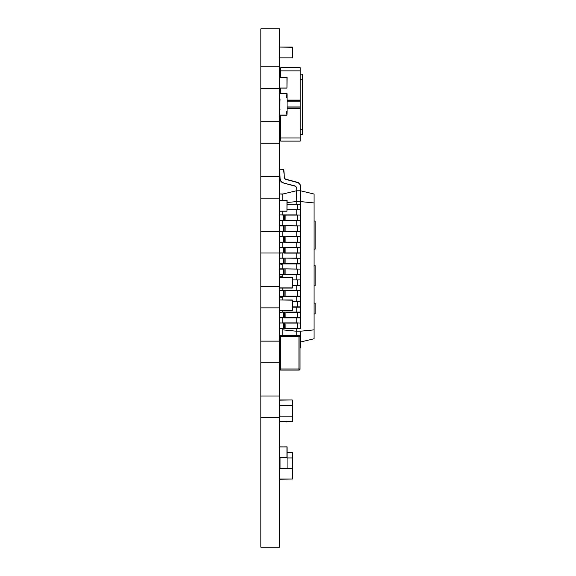 <?xml version="1.0" encoding="UTF-8"?>
<svg xmlns="http://www.w3.org/2000/svg" width="576" height="576" viewBox="0 0 576 576"><rect width="100%" height="100%" fill="white"/><g stroke="black" fill="none" stroke-linecap="round" stroke-linejoin="round"><path stroke-width="0.86" d="M279.511 417.6L260.849 417.6L260.849 547.2L279.511 547.2L279.511 28.8L260.849 28.8L260.849 66.816L279.511 66.816M260.849 417.6L260.849 396L279.511 396M260.849 396L260.849 362.736L279.511 362.736M260.849 362.736L260.849 341.136L279.511 341.136M260.849 341.136L260.849 307.872L279.511 307.872M260.849 307.872L260.849 286.272L279.511 286.272M260.849 286.272L260.849 253.008L279.511 253.008M260.849 253.008L260.849 231.408L279.511 231.408M260.849 231.408L260.849 198.144L279.511 198.144M260.849 198.144L260.849 176.544L279.511 176.544M260.849 176.544L260.849 143.28L279.511 143.28M260.849 143.28L260.849 121.68L279.511 121.68M260.849 121.68L260.849 88.416L279.511 88.416M260.849 88.416L260.849 66.816M283.104 193.954L279.727 193.954L282.751 194.17M297.324 274.716L284.119 274.716L284.119 268.884L297.374 269.1L297.324 274.716L300.355 274.716L283.853 274.5L283.853 269.1L279.742 268.884L282.751 268.884L282.751 264.838A3.24 3.24 0 0 1 280.483 263.916M279.727 47.074L292.471 47.29L279.727 47.074L292.255 47.074L279.727 47.074L279.727 57.874L292.255 57.874L279.727 57.874L292.255 57.874L292.255 47.074M292.471 47.29L292.471 57.658M280.764 137.945L280.764 141.12L300.204 141.12L300.204 137.945L280.764 137.945L280.764 115.2M280.764 70.855L300.204 70.855L300.204 67.68L280.764 67.68L280.764 77.314M280.764 88.114L280.764 93.6M302.364 74.16L300.204 74.16L302.364 74.16L300.204 74.16L302.364 74.16L302.364 134.64L300.204 134.64L302.364 134.64M287.071 108.691L300.204 108.691L300.204 137.945M300.204 70.855L300.204 108.691M300.204 100.109L287.071 100.109M280.764 137.743L280.008 137.743L280.008 140.904L280.764 140.904M280.008 137.743L280.008 135.576L280.764 135.576M280.008 117.36L280.764 117.36L280.008 117.36L280.008 135.576M280.008 88.114L280.008 91.44L280.764 91.44M280.008 77.314L280.008 73.224L280.764 73.224M280.008 73.224L280.008 71.057L280.764 71.057M280.008 71.057L280.008 67.896L280.764 67.896L280.008 67.896M283.637 214.884L279.742 214.884L284.335 215.1L284.335 220.5L283.853 220.5L283.853 215.1L297.374 215.1L297.324 220.716L300.355 220.716L279.742 220.716L279.742 214.884L282.751 214.884L282.751 211.234M284.119 214.884L300.571 215.1L300.571 220.5L285.926 220.5L285.869 214.884L300.571 215.1M282.751 214.884L296.467 214.884L279.742 214.884L283.637 215.1L283.637 220.5L279.526 220.5L279.526 215.078M284.335 177.25A2.16 2.16 180 0 0 285.926 179.201L297.374 182.297L285.926 179.201A2.16 2.16 -0 0 1 284.335 177.25L283.853 169.402L284.335 177.25A2.16 2.16 180 0 0 285.926 179.201A2.16 2.16 -0 0 1 284.335 177.25L283.637 169.416L279.742 169.2L283.853 169.402L284.335 177.25A2.16 2.16 180 0 0 285.926 179.201L297.374 182.297A4.32 4.32 -0 0 1 300.571 186.466A4.32 4.32 180 0 0 297.374 182.297L285.926 179.201A2.16 2.16 -0 0 1 284.335 177.25L283.853 169.402L279.742 169.2L283.853 169.402L284.335 177.25A2.16 2.16 180 0 0 285.926 179.201L297.374 182.297A4.32 4.32 -0 0 1 300.571 186.466A4.32 4.32 180 0 0 297.374 182.297L285.926 179.201A2.16 2.16 -0 0 1 284.335 177.25L283.853 169.402L279.742 169.2L283.853 169.402L284.335 177.25A2.16 2.16 180 0 0 285.926 179.201L297.374 182.297A4.32 4.32 -0 0 1 300.571 186.466A4.32 4.32 180 0 0 297.374 182.297L285.926 179.201A2.16 2.16 -0 0 1 284.335 177.25L283.853 169.402L279.742 169.2L283.853 169.402L284.335 177.25A2.16 2.16 180 0 0 285.926 179.201L297.374 182.297A4.32 4.32 -0 0 1 300.571 186.466A4.32 4.32 180 0 0 297.374 182.297L285.926 179.201A2.16 2.16 -0 0 1 284.335 177.25L283.853 169.402L279.742 169.2L283.853 169.402L284.335 177.25A2.16 2.16 180 0 0 285.926 179.201L297.374 182.297A4.32 4.32 -0 0 1 300.571 186.466A4.32 4.32 180 0 0 297.374 182.297L285.926 179.201A2.16 2.16 -0 0 1 284.335 177.25L283.853 169.402L279.742 169.2L283.853 169.402L284.335 177.25A2.16 2.16 180 0 0 285.926 179.201L297.374 182.297A4.32 4.32 -0 0 1 300.571 186.466L300.571 186.466A4.32 4.32 180 0 0 297.374 182.297L285.926 179.201A2.16 2.16 -0 0 1 284.335 177.25L283.853 169.402L279.742 169.2L283.853 169.402L284.335 177.25A2.16 2.16 180 0 0 285.926 179.201L297.374 182.297A4.32 4.32 -0 0 1 300.571 186.466A4.32 4.32 180 0 0 297.374 182.297L285.926 179.201A2.16 2.16 -0 0 1 284.335 177.25L283.853 169.402L279.742 169.2L283.853 169.402L284.335 177.25A2.16 2.16 180 0 0 285.926 179.201L297.374 182.297A4.32 4.32 -0 0 1 300.571 186.466A4.32 4.32 180 0 0 297.374 182.297L285.926 179.201A2.16 2.16 -0 0 1 284.335 177.25L283.853 169.402L279.742 169.2L283.853 169.402L284.335 177.25A2.16 2.16 180 0 0 285.926 179.201L297.374 182.297A4.32 4.32 -0 0 1 300.571 186.466A4.32 4.32 180 0 0 297.374 182.297L285.926 179.201A2.16 2.16 -0 0 1 284.335 177.25L283.853 169.402L279.742 169.2L283.853 169.402L284.335 177.25A2.16 2.16 180 0 0 285.926 179.201L297.374 182.297A4.32 4.32 -0 0 1 300.571 186.466A4.32 4.32 180 0 0 297.374 182.297L285.926 179.201A2.16 2.16 -0 0 1 284.335 177.25L283.853 169.402L279.742 169.2L280.116 179.064A4.32 4.32 180 0 0 283.298 182.966L294.653 186.034A2.16 2.16 -0 0 1 296.251 188.122L296.251 190.8L282.751 194.04L282.751 200.434M297.324 296.316L284.119 296.316L284.119 290.484L297.374 290.7L297.324 296.316L300.355 296.316L283.853 296.1L283.853 290.7L279.742 290.484L282.751 290.484L282.751 288.086M292.471 279.9L300.571 279.9L300.571 285.3L292.471 285.3M300.355 285.516L292.471 285.516L300.571 285.3M296.467 190.8L296.251 201.6L287.071 202.514M297.324 231.516L284.119 231.516L284.119 225.684L297.374 225.9L297.324 231.516L300.355 231.516L283.853 231.3L283.853 225.9L279.742 225.684L282.751 225.684L282.751 220.716M314.071 329.861L300.571 331.2L300.571 342L314.071 338.76L314.071 194.04L300.571 190.8L300.571 201.6L296.251 201.6L296.251 204.084M300.031 348.422A4.32 4.32 180 0 0 300.571 346.334L300.571 342L300.031 342L300.031 369A1.08 1.08 105.3 0 1 298.951 370.08L280.591 370.08L280.591 369L298.951 369L298.951 336.6L300.031 336.6L300.031 369L298.951 369L298.951 370.08L280.591 370.08A1.08 1.08 105.3 0 1 279.511 369L279.511 336.6L280.591 336.6L280.591 369L279.511 369A1.08 1.08 105.3 0 0 280.591 370.08M300.571 331.2L296.251 331.2L296.251 335.52M296.251 328.716L296.251 331.2L282.751 329.861L282.751 335.52M296.251 209.916L296.251 214.884M296.251 220.716L296.251 225.684M296.251 231.516L296.251 236.484M296.251 242.316L296.251 247.284M296.251 253.116L296.251 258.084M296.251 263.916L296.251 268.884M296.251 274.716L296.251 279.684M296.251 285.516L296.251 290.484M296.251 296.316L296.251 301.284M296.251 307.116L296.251 312.084M296.251 317.916L296.251 322.884M282.751 231.516L282.751 236.484L279.526 236.7L279.742 242.316L284.335 242.1L283.853 242.1L283.637 236.484L300.355 236.484L300.571 242.1L284.335 242.1L284.335 236.7L283.637 236.7L283.637 242.1L279.742 242.1L279.742 236.7L283.637 236.484L279.526 236.678M283.637 247.284L296.467 247.284L280.332 247.284L282.751 247.284L282.751 242.316L282.751 247.284L279.526 247.5L279.742 253.116L284.335 252.9L283.853 252.9L283.637 247.284L300.355 247.284L300.571 252.9L284.335 252.9L284.335 247.5L283.637 247.5L283.637 252.9L279.742 252.9L279.742 247.5L283.637 247.284L279.526 247.478M297.324 263.916L284.119 263.916L284.119 258.084L297.374 258.3L297.324 263.916L300.355 263.916L283.853 263.7L283.853 258.3L279.742 258.084L296.467 258.084L280.325 258.084L282.751 258.084L282.751 253.116L282.751 258.084L279.526 258.278M282.751 274.716L282.751 277.286M282.751 296.316L282.751 299.966M282.751 310.766L282.751 312.084L279.526 312.3L279.742 317.916L284.335 317.7L283.853 317.7L283.637 312.084L300.355 312.084L300.571 317.7L284.335 317.7L284.335 312.3L283.637 312.3L283.637 317.7L279.742 317.7L279.742 312.3L283.637 312.084L279.526 312.278M282.751 317.916L282.751 322.884L279.526 323.078M282.751 328.716L282.751 329.861M296.251 190.8L300.571 190.8L300.571 186.466A4.32 4.32 180 0 0 297.374 182.297A4.32 4.32 -0 0 1 300.571 186.466A4.32 4.32 180 0 0 297.374 182.297A4.32 4.32 -0 0 1 300.571 186.466L300.355 186.466A4.104 4.104 180 0 0 297.324 182.506L285.869 179.41A2.376 2.376 -0 0 1 284.119 177.264M314.071 202.939L300.571 201.6L300.571 323.1L297.324 322.884L300.571 323.1L300.571 328.5L279.742 328.716L279.742 322.884L283.637 323.1L283.637 328.5L279.526 328.5L279.526 323.1L279.526 328.5M314.071 249.12L315.151 249.12L315.151 221.04L314.071 221.04M314.071 285.84L315.151 285.84L315.151 265.694L314.071 265.694M315.151 303.12L314.071 303.12L315.151 303.12L314.071 303.12L315.151 303.12L314.071 303.12L315.151 303.12L315.151 313.92L314.071 313.92M284.119 231.516L279.742 231.516L279.526 225.878M284.119 225.684L300.571 225.9L300.571 231.3L285.926 231.3L285.869 225.684L300.571 225.9M279.698 225.691L282.751 225.684M284.119 296.316L279.742 296.316L279.526 290.678M284.119 290.484L300.571 290.7L300.571 296.1L285.926 296.1L285.869 290.484L300.571 290.7M279.698 290.491L282.751 290.484M282.751 236.484L283.637 236.484M297.324 242.316L285.869 242.316L285.926 236.7L297.374 236.7L297.324 242.316L300.355 242.316L284.119 242.316M292.471 301.5L300.571 301.5L300.571 306.9L292.471 306.9M300.355 307.116L292.471 307.116L300.571 306.9M297.324 253.116L285.869 253.116L285.926 247.5L297.374 247.5L297.324 253.116L300.355 253.116L284.119 253.116M282.751 312.084L283.637 312.084M297.324 317.916L285.869 317.916L285.926 312.3L297.374 312.3L297.324 317.916L300.355 317.916L284.119 317.916M284.119 263.916L279.742 263.916L279.742 258.084L283.637 258.3L283.637 263.7L279.526 263.7L279.526 258.3L279.526 263.7M284.119 258.084L300.571 258.3L300.571 263.7L285.926 263.7L285.869 258.084L300.571 258.3M279.698 322.891L284.335 323.1L284.335 328.5L283.853 328.5L283.637 322.884L297.324 322.884L284.119 322.884M283.637 322.884L282.751 322.884M297.324 328.716L285.869 328.716L285.926 323.1L297.374 323.1L297.324 328.716L300.355 328.716L284.119 328.716M287.071 204.3L300.571 204.3L300.571 209.7L287.071 209.7M300.355 209.916L287.071 209.916L300.571 209.7M284.119 274.716L279.742 274.716L279.526 269.078M284.119 268.884L300.571 269.1L300.571 274.5L285.926 274.5L285.869 268.884L300.571 269.1M279.698 268.891L282.751 268.884M283.853 169.402L279.742 169.2L283.637 169.2L279.742 169.2L283.637 169.2L279.742 169.2L283.637 169.2L279.742 169.2L283.637 169.2L279.742 169.2L283.637 169.2L279.742 169.2L280.116 179.064L279.526 169.43M297.324 182.506L285.869 179.41M286.963 421.92L287.071 421.546L286.963 421.92L279.511 421.812L286.963 421.546M279.619 77.314L287.071 77.422L286.963 88.114L287.071 77.314L279.619 77.314L286.531 77.314M279.511 77.422L279.619 88.114L286.963 88.114L279.511 88.006L286.963 88.006L286.963 77.314M279.511 99.022L280.051 99.022M280.051 99L279.619 99L279.619 93.708L286.963 93.708L286.531 97.38L287.071 97.92L287.071 110.88L286.531 111.413L286.963 115.092L279.619 115.092L280.051 98.899L279.511 98.892L279.619 109.714L280.051 109.714L279.511 109.606L280.051 109.606M280.051 457.934L279.619 457.934L279.619 468.36L280.051 468.36L279.634 468.468M279.511 405.346L292.45 405.346L292.471 416.146L279.511 416.146L279.511 400.428M279.511 416.628L279.619 421.33M286.963 93.6L279.511 93.708L286.963 93.6M280.051 109.8L279.511 109.908L280.051 109.8M279.619 115.2L286.963 115.2L287.071 112.068L286.531 111.96M286.531 96.84L287.071 96.732L287.071 93.708L287.071 97.92L286.531 97.38M286.531 111.42L287.071 110.88L287.071 112.068L287.071 110.88M287.071 96.732L287.071 97.92M287.071 457.538L279.619 457.646L286.963 457.646L286.963 446.846L279.511 446.954L287.071 446.954L287.071 457.646L287.071 446.846L286.531 446.846M286.963 457.646L279.511 457.538L279.511 446.954M280.051 468.446L280.051 457.646M287.071 457.646L287.071 468.446M279.619 200.434L287.071 200.542L286.963 211.234L287.071 200.434L279.619 200.434L286.531 200.434M279.511 200.542L279.619 211.234L286.963 211.234L279.511 211.126L286.963 211.126L286.963 200.434M280.591 335.52L280.591 336.6L298.951 336.6L298.951 335.52L280.591 335.52A1.08 1.08 105.3 0 0 279.511 336.6A1.08 1.08 105.3 0 1 280.591 335.52L298.951 335.52A1.08 1.08 105.3 0 1 300.031 336.6L300.031 342M280.764 115.358L279.511 115.358L280.764 115.574M292.255 452.534L287.071 452.534L292.471 452.75L292.255 457.934L287.071 457.934M279.511 457.934L279.619 468.468M292.45 468.569L292.471 452.75L287.071 452.75M292.471 457.934L292.234 468.446L279.511 468.662L292.255 468.662L292.255 479.03L279.727 479.03L279.727 468.446L292.471 468.662L279.727 468.446M279.727 457.646L279.619 468.36L280.051 468.36L279.619 468.36M279.727 479.246L292.471 479.03L279.727 479.246M292.471 468.662L292.471 479.03M282.751 297.634L279.511 297.85L282.751 297.85M292.45 416.146L292.471 400.162L292.471 421.33L279.511 421.33L292.471 421.33L292.471 416.146L292.255 421.546M279.619 416.146L279.619 405.346M279.727 399.946L292.255 399.946L279.727 399.946M292.255 405.346L292.255 399.946L279.727 400.162L279.727 405.346M282.751 276.034L279.511 276.25L282.751 276.25M279.727 421.546L279.511 416.146M279.727 299.966L292.471 300.182L279.727 299.966L292.255 300.182L292.255 310.55L279.727 310.55L279.727 299.966L292.255 299.966L292.471 310.55M279.727 310.766L292.255 310.766L279.727 310.766M279.727 277.286L292.471 277.502L279.727 277.286L292.255 277.502L292.255 287.87L279.727 287.87L279.727 277.286L292.255 277.286L292.471 287.87M279.727 288.086L292.255 288.086L279.727 288.086M279.727 193.954L279.727 200.434M302.364 79.56L300.204 79.56M300.204 129.24L302.364 129.24M300.204 107.935L287.071 107.935M300.204 106.963L287.071 106.963M300.204 101.837L287.071 101.837M300.204 100.865L287.071 100.865M297.324 220.716L284.119 220.716M279.526 296.1L283.637 296.1L283.637 290.7L279.526 290.7L279.526 296.1L279.526 290.7M297.324 285.516L297.374 279.9L300.571 279.9M279.526 231.3L283.637 231.3L283.637 225.9L279.526 225.9L279.526 231.3L279.526 225.9M283.637 225.684L279.742 225.684M283.637 290.484L279.742 290.484M279.698 214.891L279.526 220.5M300.355 342L300.355 346.334A4.104 4.104 180 0 1 300.031 347.933M284.119 236.484L300.571 236.7M279.526 274.5L283.637 274.5L283.637 269.1L279.526 269.1L279.526 274.5L279.526 269.1M297.324 307.116L297.374 301.5L300.571 301.5M284.119 247.284L300.571 247.5M284.119 312.084L300.571 312.3M283.298 182.966L294.71 185.825A2.376 2.376 -0 0 1 296.467 188.122M280.332 179.05A4.104 4.104 180 0 0 283.356 182.758M300.355 186.466L300.355 190.8M279.526 312.3L279.526 317.7M283.637 258.084L279.742 258.084M283.637 169.2L279.742 169.2M297.374 182.297L285.926 179.201M279.526 247.5L279.526 252.9M297.324 209.916L297.374 204.3L300.571 204.3M283.637 268.884L279.742 268.884M279.526 236.7L279.526 242.1M279.619 421.517L279.619 421.92M287.071 446.954L279.619 446.846M279.511 369L279.511 336.6M279.727 115.574L279.727 115.2M279.835 468.36L279.835 457.934M279.835 416.146L279.835 405.346M279.727 225.684L279.727 220.716"/></g></svg>
